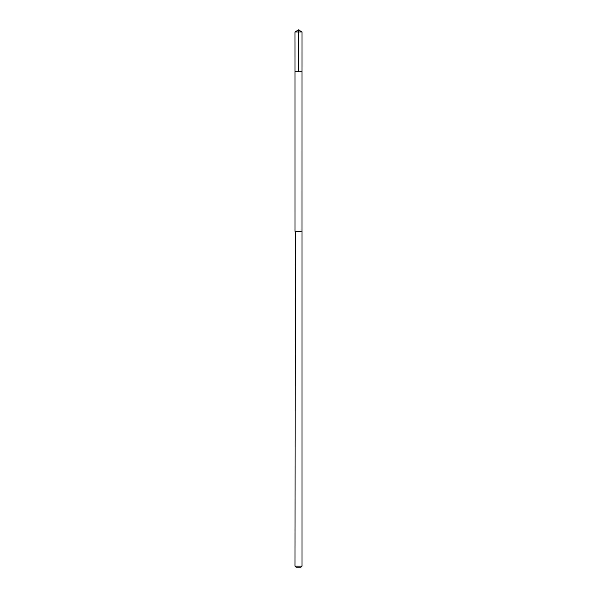 <?xml version="1.0" encoding="UTF-8"?>
<svg xmlns="http://www.w3.org/2000/svg" width="597" height="597" viewBox="0 0 597 597"><rect width="100%" height="100%" fill="white"/><g stroke="black" fill="none" stroke-linecap="round" stroke-linejoin="round"><path stroke-width="0.45" stroke-dasharray="2.98 2.24" d="M301.694 71.752L295.015 71.752L301.694 71.752M295.008 31.947L301.992 31.947M295.022 231.337L301.978 231.337M295.008 231.337L301.992 231.337M295.008 566.143L301.992 566.143M296.015 567.15L300.985 567.15"/><path stroke-width="0.9" d="M295.015 71.752L301.985 71.752L301.992 31.947L295.008 31.947L295.015 71.752L301.985 71.752L301.978 231.337L295.022 231.337L295.015 71.752M295.306 231.337L295.008 566.143L301.992 566.143L301.992 231.337L295.306 231.337M301.992 566.143L300.985 567.15L296.015 567.15L295.008 566.143M295.008 31.947L298.5 29.85L298.5 71.752M298.5 29.85L301.992 31.947"/></g></svg>
